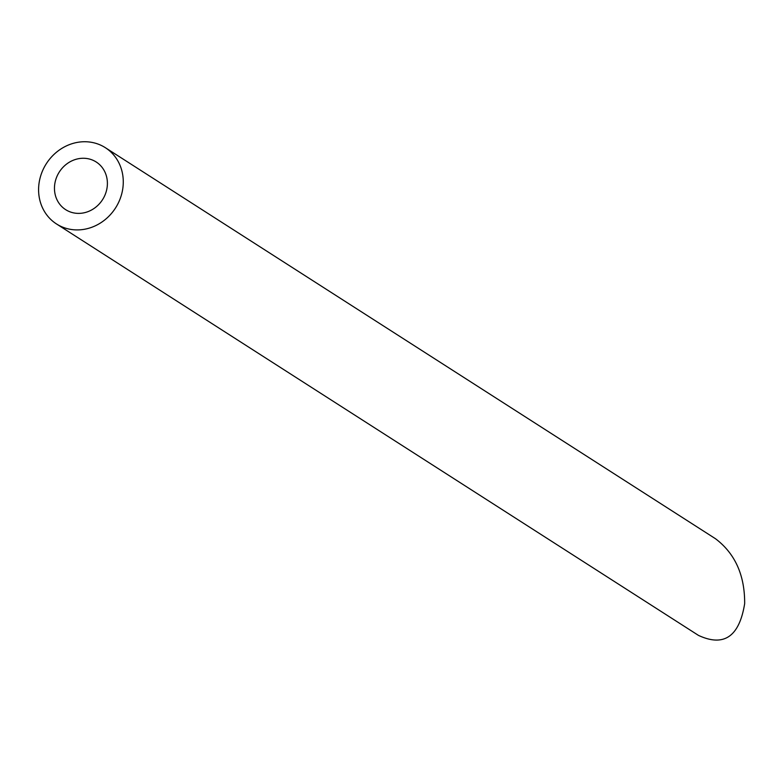 <?xml version="1.0" encoding="UTF-8"?>
<svg xmlns="http://www.w3.org/2000/svg" width="784" height="784" viewBox="0 0 784 784"><rect width="100%" height="100%" fill="white"/><g stroke="black" fill="none" stroke-linecap="round" stroke-linejoin="round"><path stroke-width="1.18" d="M104.478 196.186A28.302 25.676 -57.3 0 0 96.207 161.994A28.302 25.676 -57.3 0 0 59.319 171.97A28.302 25.676 -57.3 0 0 65.66 209.661A28.302 25.676 -57.3 0 0 104.478 196.186M118.609 202.399A45.286 41.072 -57.3 0 0 105.37 147.706A45.286 41.072 -57.3 0 0 46.354 163.66A45.286 41.072 -57.3 0 0 56.497 223.95A45.286 41.072 -57.3 0 0 118.609 202.399M715.527 538.755C735.118 553.592 744.829 575.221 744.663 603.631C739.332 636.657 723.926 647.231 698.436 635.373L56.497 223.95M715.518 538.745L105.37 147.706"/></g></svg>
